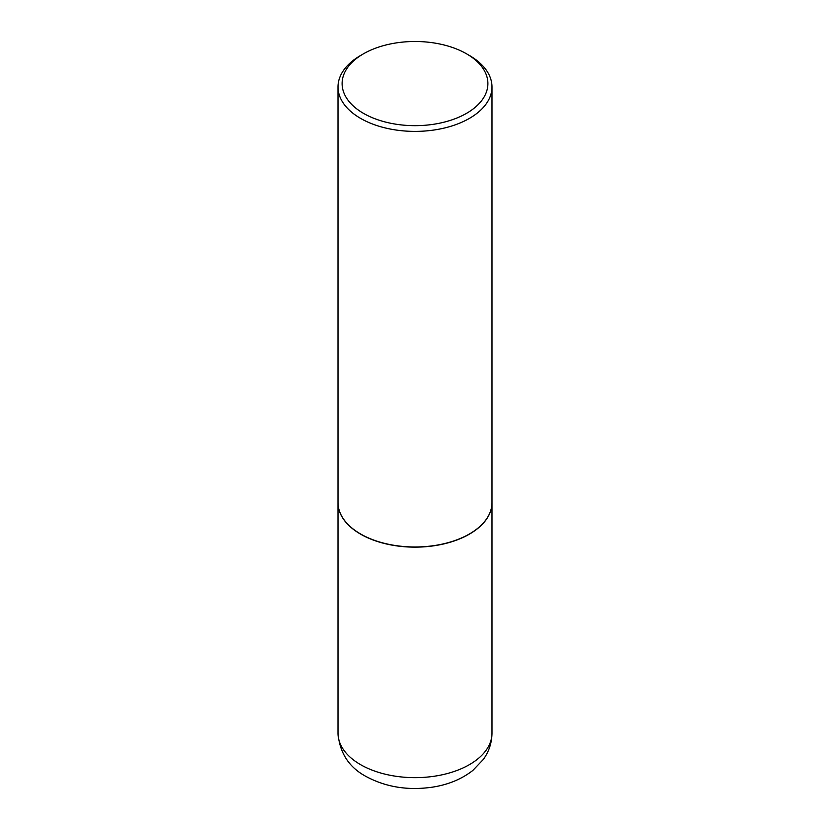 <?xml version="1.0" encoding="UTF-8"?>
<svg xmlns="http://www.w3.org/2000/svg" width="830" height="830" viewBox="0 0 830 830"><rect width="100%" height="100%" fill="white"/><g stroke="black" fill="none" stroke-linecap="round" stroke-linejoin="round"><path stroke-width="1.25" d="M338.007 502.607A76.993 44.457 0 0 0 338.007 502.69A76.993 44.457 0 0 0 360.552 534.126A76.993 44.457 0 0 0 444.465 543.764A76.993 44.457 0 0 0 491.993 502.69A76.993 44.457 0 0 0 491.993 502.607M360.625 534.001A76.785 44.332 0 0 0 360.697 534.043A76.785 44.332 0 0 0 469.303 534.043L469.448 533.96A76.993 44.457 0 0 0 491.993 502.524L491.993 86.932A76.993 44.457 0 0 0 469.448 55.506L466.543 53.826A72.884 42.081 0 0 0 363.457 53.826L363.457 53.826A72.884 42.081 0 0 0 363.457 113.337A72.884 42.081 0 0 0 466.543 113.337A72.884 42.081 0 0 0 466.543 53.826M360.552 55.506L363.457 53.826L360.552 55.506A76.993 44.457 0 0 0 338.007 86.932L338.007 502.524A76.993 44.457 0 0 0 360.552 533.96A76.993 44.457 0 0 0 469.448 533.96L469.303 534.043M338.007 86.932A76.993 44.457 0 0 0 385.535 128.007A76.993 44.457 0 0 0 469.448 118.368A76.993 44.457 0 0 0 491.993 86.932M491.993 733.201C491.858 742.829 488.974 751.565 483.351 759.409L472.778 770.489C461.677 779.111 448.356 784.651 432.804 787.099C408.194 790.751 385.888 787.182 365.874 776.382C348.922 767.221 339.636 752.831 338.007 733.201A76.993 44.457 0 0 0 360.552 764.638A76.993 44.457 0 0 0 444.465 774.266A76.993 44.457 0 0 0 491.993 733.201L491.993 502.69M338.007 733.201L338.007 502.69"/></g></svg>

